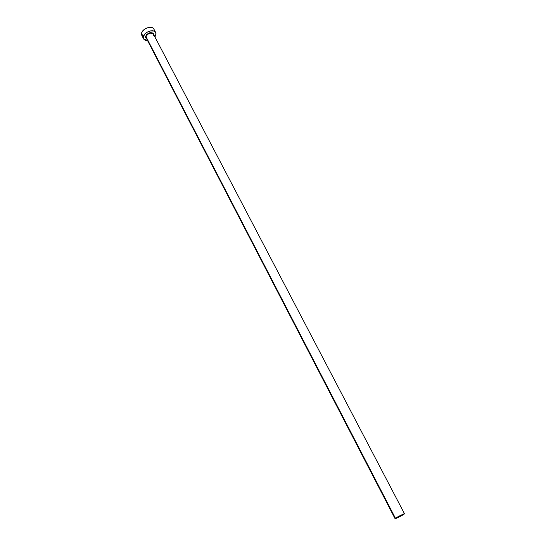 <?xml version="1.0" encoding="UTF-8"?>
<svg xmlns="http://www.w3.org/2000/svg" width="546" height="546" viewBox="0 0 546 546"><rect width="100%" height="100%" fill="white"/><g stroke="black" fill="none" stroke-linecap="round" stroke-linejoin="round"><path stroke-width="0.82" d="M401.938 515.192L397.42 517.451L401.938 515.192M146.533 38.616L145.659 37.654L145.557 36.5L146 36.691L146.355 38.193M404.504 513.766L153.433 34.111C150.594 32.275 148.116 33.135 146 36.691L395.461 518.284C397.188 516.987 404.572 513.301 404.504 513.766L404.081 514.168C402.313 515.485 395.011 519.13 395.058 518.68L395.461 518.284L146 36.691L146.164 37.892L395.058 518.68L399.652 516.707L404.504 513.793L399.918 515.731L395.058 518.652M141.83 35.449L141.55 33.436L142.342 31.477L143.994 29.648L146.239 28.215L148.744 27.423L151.099 27.375L152.962 28.085L153.911 29.156C152.15 25.034 142.056 28.522 141.55 33.436L143.332 36.896C143.857 31.996 153.965 28.488 155.712 32.583L155.979 34.651L154.907 36.937L156.033 33.722L155.419 32.132L153.924 31.088L150.546 30.876L146.86 32.323L144.867 33.988L143.332 36.896L141.55 33.436L141.817 35.435L143.591 38.868L143.332 36.896L143.939 39.401L145.454 40.418L147.632 40.725L143.598 38.882M153.59 35.347L153.228 33.811C150.252 32.385 147.843 33.347 146 36.691L145.557 36.5L146.56 34.616L150.239 32.596L152.982 33.013L153.808 34.828M142.165 35.947L142.827 36.541M145.557 36.5C147.939 32.583 150.635 31.682 153.651 33.804M153.904 29.143L155.712 32.583"/></g></svg>
